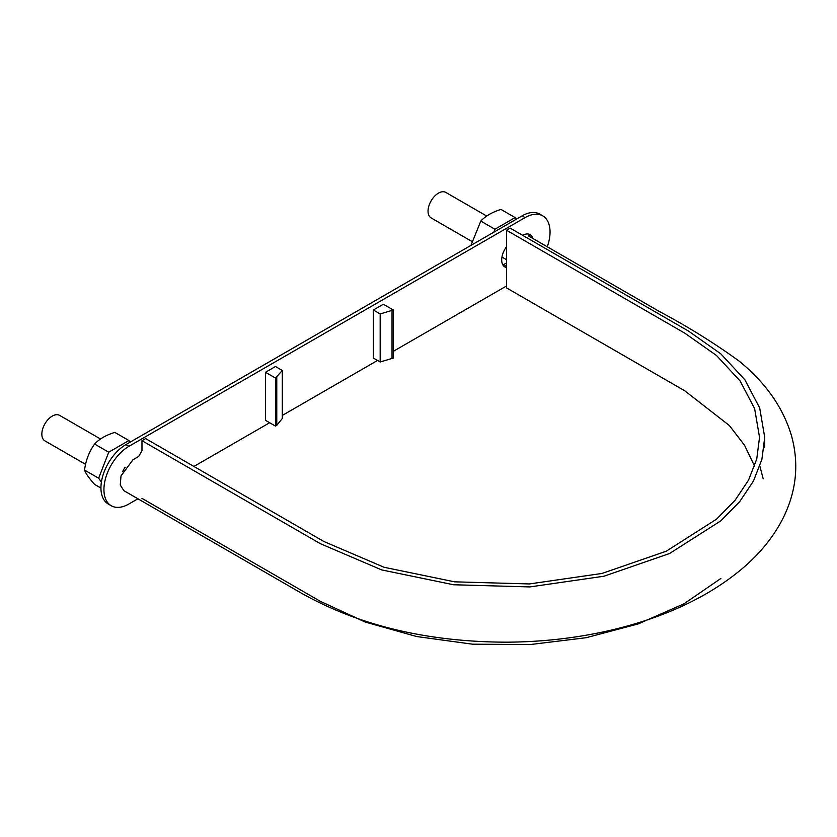 <?xml version="1.0" encoding="UTF-8"?>
<svg xmlns="http://www.w3.org/2000/svg" width="837" height="837" viewBox="0 0 837 837"><rect width="100%" height="100%" fill="white"/><g stroke="black" fill="none" stroke-linecap="round" stroke-linejoin="round"><path stroke-width="1.26" d="M100.513 438.986L59.615 415.372A14.71 8.496 120 0 0 44.895 423.867A14.71 8.496 120 0 0 44.895 440.858L85.562 464.336M486.695 216.03L445.797 192.416A14.71 8.496 120 0 0 431.086 200.901A14.71 8.496 120 0 0 431.086 217.892L471.754 241.37M754.587 466.167L744.574 445.305L729.351 425.51L684.802 390.827L506.521 287.897L506.521 230.238L684.802 333.168L716.503 355.484L740.117 380.961L754.618 408.592L759.536 437.332L756.763 458.948L748.55 480.103L735.043 500.327L716.524 519.181L666.242 551.217L602.012 573.45L529.371 583.954L454.585 581.83L384.068 567.266L323.919 541.518L145.638 438.588L141.976 440.701L320.257 543.631L381.63 569.903L453.57 584.76L529.873 586.925L604 576.212L669.527 553.529L720.824 520.844L739.72 501.604L753.499 480.972L761.89 459.387L764.715 437.332L759.703 408.017L744.899 379.81L720.814 353.831L688.464 331.044L510.183 228.124L506.521 230.238M531.662 240.522L522.654 235.323M141.976 498.371L320.257 601.29L365.078 621.996L416.68 636.538L472.539 644.187L529.936 644.584L586.109 637.721L638.286 623.9L683.965 603.822L720.898 578.451M763.208 478.858L759.87 466.167M528.356 235.867L659.315 311.469C687.564 326.451 714.128 342.961 739.019 361.019C765.625 382.676 783.097 407.535 791.446 435.596C799.366 464.137 796.364 492.072 782.449 519.4C772.875 537.835 759.086 554.575 741.069 569.62C708.144 596.823 666.032 616.712 614.745 629.288C580.01 637.679 543.883 641.979 506.385 642.178C427.717 641.916 359.617 625.71 302.084 593.559L123.803 490.628L120.256 484.989L121.009 475.908L132.989 459.733L138.649 456.468L141.976 450.704L141.976 440.701M547.283 246.789A35.311 20.391 120 0 0 550.045 232.016A35.311 20.391 120 0 0 542.732 215.852L539.739 214.115A35.311 20.391 120 0 0 522.089 215.873L125.916 444.593A35.311 20.391 120 0 0 100.942 487.845A35.311 20.391 120 0 0 108.255 504.01L111.248 505.736A35.311 20.391 120 0 0 128.908 503.989L137.927 498.779M506.521 265.695A15.307 8.83 -60 0 1 503.508 265.81M528.503 234.057A15.307 8.83 -60 0 1 529.915 236.766M542.732 215.852A35.311 20.391 120 0 0 525.081 217.599L128.908 446.33A35.311 20.391 120 0 0 103.934 489.572A35.311 20.391 120 0 0 111.248 505.736M380.176 313.938L380.176 361.992L373.354 358.058L373.354 310.004L380.176 313.938L393.327 310.004L383.346 304.239L373.354 310.004M193.912 466.46L269.65 422.737M282.299 415.434L377.518 360.454M393.327 351.331L506.521 285.982M125.194 467.234A15.066 8.694 120 0 0 122.61 471.723M522.665 235.333A15.307 8.83 -60 0 1 530.156 234.663A15.307 8.83 -60 0 1 532.907 238.493M506.521 267.547A15.307 8.83 -60 0 1 504.857 266.94A15.307 8.83 -60 0 1 506.521 246.748M275.478 378.042L275.478 426.096L265.486 420.331L265.486 372.277L275.478 378.042L282.299 370.456L275.478 366.512L265.486 372.277M275.478 426.096L276.775 425.342L276.775 377.299M276.775 425.342L282.299 418.5L282.299 370.456M380.176 361.992L393.327 358.058L393.327 310.004M392.03 358.801L392.03 310.747M516.262 219.231L515.111 217.589L500.986 209.428C492.229 212.127 485.502 216.009 480.804 221.083L470.98 245.367M502.911 264.994L506.521 262.912M515.111 217.589L494.929 229.233L493.778 232.215M494.929 229.233L480.804 221.083M130.08 442.187L128.929 440.544L114.805 432.394C106.048 435.083 99.321 438.965 94.623 444.049C89.214 451.509 85.855 460.183 84.527 470.059C85.834 473.637 89.203 478.429 94.623 484.414L100.942 488.055M128.929 440.544L108.747 452.2L98.651 478.209L101.392 482.112M108.747 452.2L94.623 444.049M98.651 478.209L84.527 470.059M522.089 215.873L525.081 217.599M125.916 444.593L128.908 446.33M506.521 259.679L501.959 257.043M764.715 437.332L764.715 447.335"/></g></svg>
